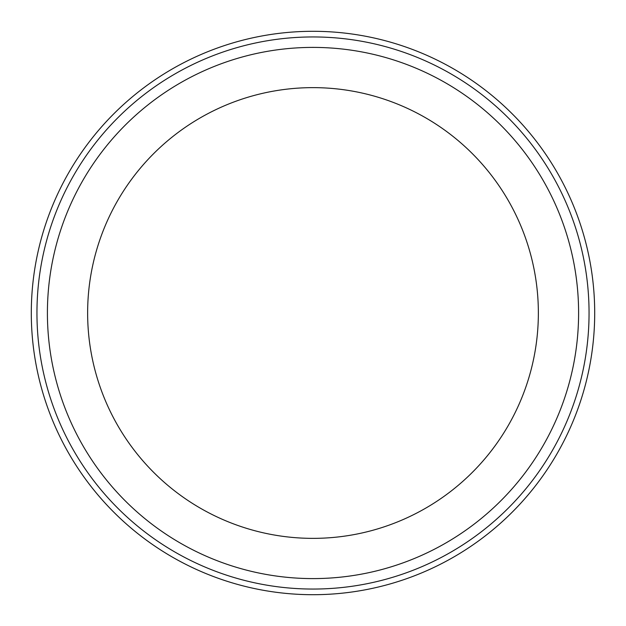 <?xml version="1.0" encoding="UTF-8"?>
<svg xmlns="http://www.w3.org/2000/svg" width="626" height="626" viewBox="0 0 626 626"><rect width="100%" height="100%" fill="white"/><g stroke="black" fill="none" stroke-linecap="round" stroke-linejoin="round"><path stroke-width="0.94" d="M578.604 313A265.604 265.604 0 0 1 180.202 543.016A265.604 265.604 0 0 1 180.202 82.984A265.604 265.604 0 0 1 578.604 313M538.36 313A225.36 225.36 0 0 1 200.32 508.171A225.36 225.36 0 0 1 200.32 117.829A225.36 225.36 0 0 1 538.36 313M31.3 313A281.7 281.7 0 0 1 453.85 69.04A281.7 281.7 0 0 1 453.85 556.96A281.7 281.7 0 0 1 31.3 313M36.95 313A276.05 276.05 0 0 1 451.025 73.931A276.05 276.05 0 0 1 451.025 552.069A276.05 276.05 0 0 1 36.95 313"/></g></svg>
